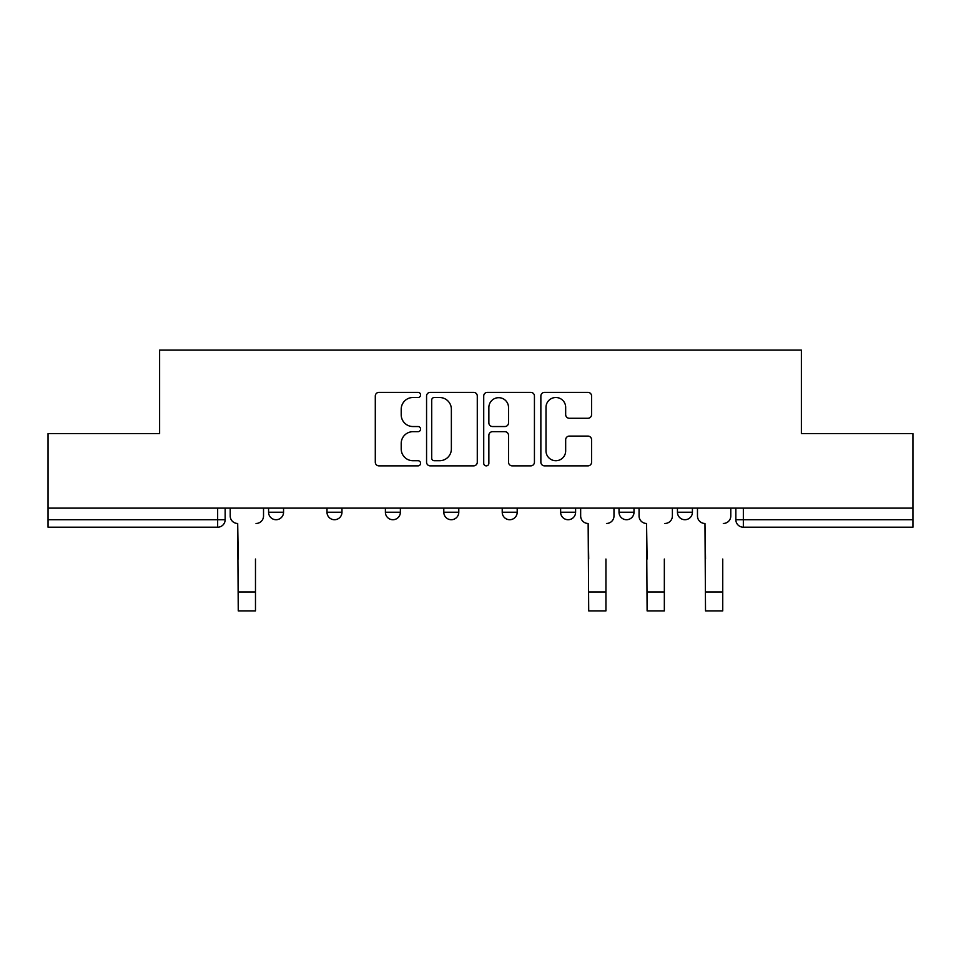 <?xml version="1.0" encoding="UTF-8"?>
<svg xmlns="http://www.w3.org/2000/svg" width="961" height="961" viewBox="0 0 961 961"><rect width="100%" height="100%" fill="white"/><g stroke="black" fill="none" stroke-linecap="round" stroke-linejoin="round"><path stroke-width="1.44" d="M420.594 394.935A2.571 2.571 0 0 0 418.023 392.364L378.97 392.364A3.676 3.676 0 0 0 375.295 396.04L375.295 462.193A3.676 3.676 0 0 0 378.97 465.869L418.023 465.869A2.571 2.571 0 0 0 420.594 463.286A2.571 2.571 0 0 0 418.023 460.715L412.966 460.715A11.76 11.76 0 0 1 401.205 448.955L401.205 443.441A11.76 11.76 0 0 1 412.966 431.681L418.023 431.681A2.571 2.571 0 0 0 420.594 429.111A2.571 2.571 0 0 0 418.023 426.54L412.966 426.54A11.76 11.76 0 0 1 401.205 414.78L401.205 409.266A11.76 11.76 0 0 1 412.966 397.506L418.023 397.506A2.571 2.571 0 0 0 420.594 394.935M619.028 508.117L619.028 512.237L634.008 512.237A7.484 7.484 0 0 1 626.524 519.721A7.484 7.484 0 0 1 619.028 512.237L619.028 508.117M560.623 508.117L560.623 512.237L575.603 512.237A7.484 7.484 0 0 1 568.119 519.721A7.484 7.484 0 0 1 560.623 512.237L560.623 508.117M443.802 512.237L443.802 508.117L443.802 512.237A7.484 7.484 0 0 0 451.298 519.721A7.484 7.484 0 0 1 443.802 512.237L458.781 512.237A7.484 7.484 0 0 1 451.298 519.721M326.992 512.237L326.992 508.117L326.992 512.237A7.484 7.484 0 0 0 334.476 519.721A7.484 7.484 0 0 1 326.992 512.237L341.972 512.237A7.484 7.484 0 0 1 334.476 519.721A7.484 7.484 0 0 0 341.972 512.237L341.972 508.117L341.972 512.237M587.904 418.275A3.676 3.676 0 0 0 591.58 414.599L591.58 396.04A3.676 3.676 0 0 0 587.904 392.364L544.539 392.364A3.676 3.676 0 0 0 540.863 396.04L540.863 462.193A3.676 3.676 0 0 0 544.539 465.869L587.904 465.869A3.676 3.676 0 0 0 591.58 462.193L591.58 439.766A3.676 3.676 0 0 0 587.904 436.09L569.344 436.09A3.676 3.676 0 0 0 565.669 439.766L565.669 450.889A9.826 9.826 0 0 1 555.842 460.715A9.826 9.826 0 0 1 546.004 450.889L546.004 407.332A9.826 9.826 0 0 1 555.842 397.506A9.826 9.826 0 0 1 565.669 407.332L565.669 414.599A3.676 3.676 0 0 0 569.344 418.275L587.904 418.275M48.05 508.117L48.05 433.603L159.622 433.603L159.622 350.104L801.378 350.104L801.378 433.603L912.95 433.603L912.95 508.117L48.05 508.117L48.05 519.721L225.15 519.721L225.15 508.117L225.15 519.721A7.484 7.484 0 0 1 217.654 527.205L48.05 527.205L48.05 519.721M477.281 396.04A3.676 3.676 0 0 0 473.605 392.364L430.24 392.364A3.676 3.676 0 0 0 426.564 396.04L426.564 462.193A3.676 3.676 0 0 0 430.24 465.869L473.605 465.869A3.676 3.676 0 0 0 477.281 462.193L477.281 396.04M487.395 392.364L530.76 392.364A3.676 3.676 0 0 1 534.436 396.04L534.436 462.193A3.676 3.676 0 0 1 530.76 465.869L512.201 465.869A3.676 3.676 0 0 1 508.525 462.193L508.525 435.357A3.676 3.676 0 0 0 504.849 431.681L492.537 431.681A3.676 3.676 0 0 0 488.861 435.357L488.861 463.286A2.571 2.571 0 0 1 486.29 465.869A2.571 2.571 0 0 1 483.719 463.286L483.719 396.04A3.676 3.676 0 0 1 487.395 392.364M735.85 508.117L735.85 519.721L912.95 519.721L912.95 527.205L743.346 527.205A7.484 7.484 0 0 1 735.85 519.721L735.85 508.117M912.95 508.117L912.95 519.721M692.425 508.117L692.425 512.237A7.484 7.484 0 0 1 684.929 519.721A7.484 7.484 0 0 1 677.445 512.237L692.425 512.237L692.425 508.117M677.445 508.117L677.445 512.237M634.008 512.237L634.008 508.117L634.008 512.237A7.484 7.484 0 0 1 626.524 519.721M575.603 512.237L575.603 508.117L575.603 512.237A7.484 7.484 0 0 1 568.119 519.721M517.198 508.117L517.198 512.237A7.484 7.484 0 0 1 509.702 519.721A7.484 7.484 0 0 1 502.219 512.237A7.484 7.484 0 0 0 509.702 519.721A7.484 7.484 0 0 0 517.198 512.237L517.198 508.117M502.219 508.117L502.219 512.237L517.198 512.237M458.781 508.117L458.781 512.237M400.377 508.117L400.377 512.237A7.484 7.484 0 0 1 392.881 519.721A7.484 7.484 0 0 1 385.397 512.237L400.377 512.237M385.397 508.117L385.397 512.237M283.555 508.117L283.555 512.237A7.484 7.484 0 0 1 276.071 519.721A7.484 7.484 0 0 1 268.575 512.237A7.484 7.484 0 0 0 276.071 519.721A7.484 7.484 0 0 0 283.555 512.237L283.555 508.117M268.575 508.117L268.575 512.237L283.555 512.237M434.288 397.506A2.571 2.571 0 0 0 431.717 400.076L431.717 458.145A2.571 2.571 0 0 0 434.288 460.715L439.609 460.715A11.76 11.76 0 0 0 451.37 448.955L451.37 409.266A11.76 11.76 0 0 0 439.609 397.506L434.288 397.506M508.525 407.524A9.826 9.826 0 0 0 498.687 397.686A9.826 9.826 0 0 0 488.861 407.524L488.861 422.864A3.676 3.676 0 0 0 492.537 426.54L504.849 426.54A3.676 3.676 0 0 0 508.525 422.864L508.525 407.524M230.208 515.973L230.208 508.117L230.208 515.973A7.484 7.484 0 0 0 237.691 523.469L238.256 559.038M237.691 523.469L238.256 610.896L255.482 610.896L255.482 559.038M263.53 515.973L263.53 508.117L263.53 515.973A7.484 7.484 0 0 1 256.034 523.469M580.66 515.973L580.66 508.117L580.66 515.973A7.484 7.484 0 0 0 588.144 523.469L588.709 559.038M588.144 523.469L588.709 610.896L605.935 610.896L605.935 559.038M613.983 515.973L613.983 508.117L613.983 515.973A7.484 7.484 0 0 1 606.487 523.469M639.065 515.973L639.065 508.117L639.065 515.973A7.484 7.484 0 0 0 646.549 523.469L647.113 559.038M646.549 523.469L647.113 610.896L664.339 610.896L664.339 559.038M672.388 515.973L672.388 508.117L672.388 515.973A7.484 7.484 0 0 1 664.904 523.469M697.47 515.973L697.47 508.117L697.47 515.973A7.484 7.484 0 0 0 704.966 523.469L705.518 559.038M704.966 523.469L705.518 610.896L722.744 610.896L722.744 559.038M730.792 515.973L730.792 508.117L730.792 515.973A7.484 7.484 0 0 1 723.309 523.469M217.654 508.117L217.654 527.205M743.346 508.117L743.346 527.205M255.482 591.988L238.256 591.988M605.935 591.988L588.709 591.988M664.339 591.988L647.113 591.988M722.744 591.988L705.518 591.988"/></g></svg>
